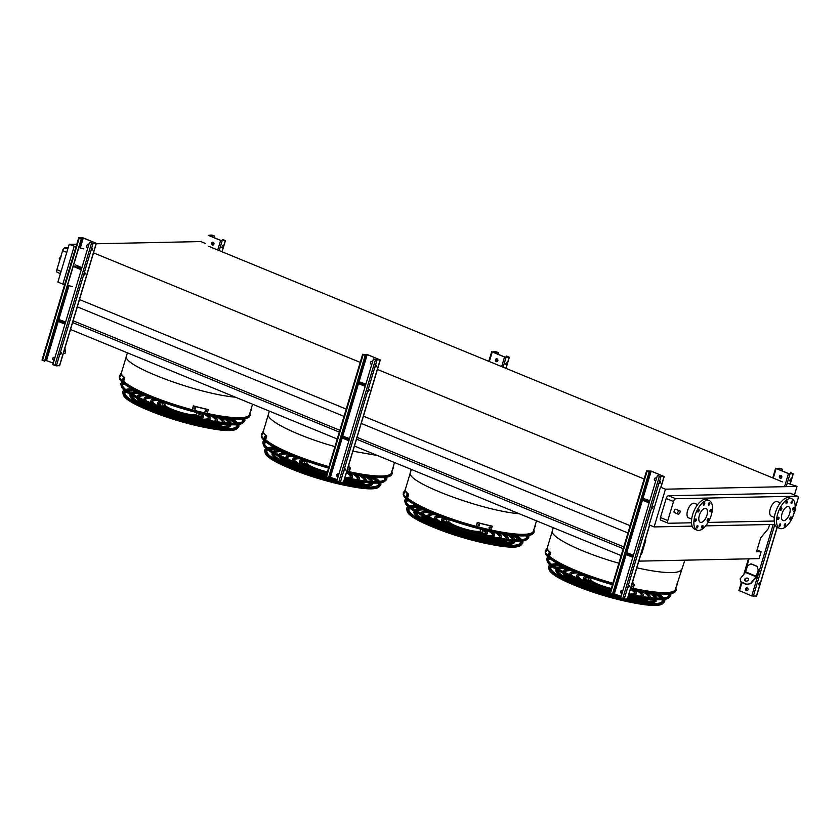 <?xml version="1.0" encoding="UTF-8"?>
<svg xmlns="http://www.w3.org/2000/svg" width="840" height="840" viewBox="0 0 840 840"><rect width="100%" height="100%" fill="white"/><g stroke="black" fill="none" stroke-linecap="round" stroke-linejoin="round"><path stroke-width="1.26" d="M674.163 510.962A1.817 0.861 112.3 0 0 674.394 512.62L678.058 514.133A1.817 0.861 -67.7 0 1 677.827 512.463A1.817 0.861 -67.7 0 1 679.445 510.762L675.77 509.261A1.817 0.861 112.3 0 0 674.163 510.962M774.365 517.388L771.267 516.117A7.854 3.738 -67.7 0 1 770.259 508.945A7.854 3.738 -67.7 0 1 777.231 501.596L780.328 502.866M795.154 508.379L798 498.897A2.909 1.386 112.3 0 0 797.633 496.241A2.909 1.386 112.3 0 0 797.349 496.188L675.812 498.74A2.909 1.386 112.3 0 0 673.512 501.512L667.8 520.558A2.909 1.386 112.3 0 0 668.168 523.215A2.909 1.386 112.3 0 0 668.451 523.268L691.509 522.784M708.099 522.438L774.207 521.042M791.238 519.928A2.909 1.386 112.3 0 0 792.288 517.944L792.351 517.713M697.63 504.609L694.533 503.328A7.854 3.738 112.3 0 0 687.561 510.678A7.854 3.738 112.3 0 0 688.569 517.86L691.667 519.131M252.556 404.229L249.448 414.572A67.316 12.012 -163.3 0 1 239.747 417.721A67.316 12.012 -163.3 0 1 207.302 413.438M192.328 409.794A67.316 12.012 -163.3 0 1 123.659 381.392L123.659 381.392M394.517 462.525L391.419 472.868A67.316 12.012 -163.3 0 1 381.717 476.018A67.316 12.012 -163.3 0 1 349.262 471.733M265.608 439.74A67.431 12.033 16.7 0 0 328.944 466.641A67.316 12.012 -163.3 0 1 265.629 439.688L265.629 439.688M536.487 520.821L533.379 531.163A67.316 12.012 -163.3 0 1 523.677 534.313A67.316 12.012 -163.3 0 1 491.232 530.03A67.431 12.033 16.7 0 0 523.782 534.356A67.431 12.033 16.7 0 0 532.812 532.266A67.431 12.033 16.7 0 0 533.589 530.481M476.259 526.386A67.316 12.012 -163.3 0 1 407.589 497.983L407.589 497.983M794.472 494.939L797.024 486.423L665.448 489.185L660.481 487.148L649.152 524.895L654.119 526.932L665.448 489.185M774.827 524.402L705.726 525.851M692.129 526.134L654.119 526.932M673.512 501.512L666.173 498.498L660.461 517.545L667.8 520.558M666.173 498.498A2.909 1.386 -67.7 0 1 668.472 495.726L675.812 498.74M797.349 496.188L790.01 493.175L668.472 495.726M790.01 493.175A2.909 1.386 -67.7 0 1 790.293 493.227A2.909 1.386 -67.7 0 1 790.534 493.385M661.111 520.254A2.909 1.386 -67.7 0 1 660.839 520.202A2.909 1.386 -67.7 0 1 660.461 517.545M757.029 550.011L761.145 551.702L756.494 551.796L760.673 537.873L768.38 528.581L769.598 524.506M208.614 246.257L782.387 481.877M638.831 561.141L759.077 558.621L761.145 551.702M70.518 329.469L337.229 438.995M354.438 446.061L621.159 555.597M72.587 322.55L339.308 432.086M356.517 439.152L623.238 548.678M640.983 553.959L641.602 554.211L640.899 554.222M73.122 320.764L339.843 430.29M357.053 437.356L623.774 546.893M645.162 540.025L645.782 540.278L641.602 554.211M77.301 306.842L344.022 416.367M361.231 423.433L627.952 532.959M645.477 538.986L645.782 540.278M79.349 299.502L346.206 409.08M363.416 416.147L630.137 525.683M93.366 252.798L360.224 362.376M377.433 369.443L644.144 478.979M787.248 483.137L797.024 486.423M96.222 243.768L200.771 241.573L205.254 243.411M75.968 246.845L69.195 244.335L76.776 244.178M83.832 248.882L78.855 247.59M684.841 560.175L675.339 589.46A67.316 12.012 -163.3 0 1 665.648 592.61A67.316 12.012 -163.3 0 1 633.192 588.325M549.538 556.343A67.431 12.033 16.7 0 0 612.875 583.233A67.316 12.012 -163.3 0 1 549.549 556.279L549.549 556.279M64.648 284.592L62.843 284.13L74.162 246.383M72.502 286.629L67.526 285.348M62.843 284.13L57.876 282.093L69.195 244.335M68.156 247.8L64.89 247.863L67.778 249.049M66.791 252.368L62.59 250.635L56.879 269.682L61.079 271.404M62.59 250.635A2.909 1.386 -67.7 0 1 64.89 247.863M57.529 272.391A2.909 1.386 -67.7 0 1 57.246 272.339A2.909 1.386 -67.7 0 1 56.879 269.682M701.022 522.417A7.487 3.56 -67.7 0 1 700.298 522.281A7.487 3.56 -67.7 0 1 699.846 514.006A7.487 3.56 -67.7 0 1 705.989 508.431A7.487 3.56 -67.7 0 1 706.713 515.991A7.487 3.56 -67.7 0 1 701.022 522.417M707.207 519.96A1.312 0.619 112.3 0 0 707.375 521.157A1.312 0.619 112.3 0 0 708.446 520.181A1.312 0.619 112.3 0 0 708.361 518.731A1.312 0.619 112.3 0 0 707.207 519.96M710.031 510.521A1.312 0.619 112.3 0 0 710.199 511.718A1.312 0.619 112.3 0 0 711.27 510.741A1.312 0.619 112.3 0 0 711.197 509.292A1.312 0.619 112.3 0 0 710.031 510.521M708.435 503.927A1.312 0.619 112.3 0 0 708.603 505.124A1.312 0.619 112.3 0 0 709.685 504.147A1.312 0.619 112.3 0 0 709.601 502.698A1.312 0.619 112.3 0 0 708.435 503.927M703.353 504.031A1.312 0.619 112.3 0 0 703.521 505.229A1.312 0.619 112.3 0 0 704.592 504.252A1.312 0.619 112.3 0 0 704.519 502.803A1.312 0.619 112.3 0 0 703.353 504.031M697.756 510.783A1.312 0.619 112.3 0 0 697.925 511.98A1.312 0.619 112.3 0 0 698.996 511.004A1.312 0.619 112.3 0 0 698.922 509.555A1.312 0.619 112.3 0 0 697.756 510.783M694.922 520.222A1.312 0.619 112.3 0 0 695.09 521.409A1.312 0.619 112.3 0 0 696.161 520.443A1.312 0.619 112.3 0 0 696.087 518.994A1.312 0.619 112.3 0 0 694.922 520.222M696.518 526.817A1.312 0.619 112.3 0 0 696.686 528.014A1.312 0.619 112.3 0 0 697.756 527.037A1.312 0.619 112.3 0 0 697.683 525.588A1.312 0.619 112.3 0 0 696.518 526.817M701.6 526.712A1.312 0.619 112.3 0 0 701.768 527.909A1.312 0.619 112.3 0 0 702.849 526.932A1.312 0.619 112.3 0 0 702.765 525.483A1.312 0.619 112.3 0 0 701.6 526.712M698.618 530.428A15.992 7.602 -67.7 0 1 697.064 530.145A15.992 7.602 -67.7 0 1 696.108 512.463A15.992 7.602 -67.7 0 1 709.223 500.567A15.992 7.602 -67.7 0 1 710.766 516.726A15.992 7.602 -67.7 0 1 698.618 530.428M697.064 530.145L694.701 529.179A15.992 7.602 -67.7 0 1 693.746 511.497A15.992 7.602 -67.7 0 1 706.85 499.59L709.223 500.567M789.642 513.534A7.487 3.56 -67.7 0 1 782.996 520.548A7.487 3.56 -67.7 0 1 782.544 512.264A7.487 3.56 -67.7 0 1 788.687 506.688A7.487 3.56 -67.7 0 1 789.642 513.534M789.904 518.228A1.312 0.619 112.3 0 0 790.073 519.414A1.312 0.619 112.3 0 0 791.144 518.448A1.312 0.619 112.3 0 0 791.06 516.999A1.312 0.619 112.3 0 0 789.904 518.228M792.729 508.788A1.312 0.619 112.3 0 0 792.897 509.985A1.312 0.619 112.3 0 0 793.968 509.009A1.312 0.619 112.3 0 0 793.895 507.56A1.312 0.619 112.3 0 0 792.729 508.788M791.133 502.183A1.312 0.619 112.3 0 0 791.301 503.381A1.312 0.619 112.3 0 0 792.383 502.404A1.312 0.619 112.3 0 0 792.299 500.966A1.312 0.619 112.3 0 0 791.133 502.183M786.051 502.288A1.312 0.619 112.3 0 0 786.219 503.486A1.312 0.619 112.3 0 0 787.29 502.519A1.312 0.619 112.3 0 0 787.216 501.07A1.312 0.619 112.3 0 0 786.051 502.288M780.454 509.04A1.312 0.619 112.3 0 0 780.623 510.237A1.312 0.619 112.3 0 0 781.694 509.261A1.312 0.619 112.3 0 0 781.61 507.822A1.312 0.619 112.3 0 0 780.454 509.04M777.62 518.48A1.312 0.619 112.3 0 0 777.788 519.677A1.312 0.619 112.3 0 0 778.859 518.7A1.312 0.619 112.3 0 0 778.785 517.251A1.312 0.619 112.3 0 0 777.62 518.48M779.216 525.084A1.312 0.619 112.3 0 0 779.384 526.27A1.312 0.619 112.3 0 0 780.454 525.305A1.312 0.619 112.3 0 0 780.381 523.856A1.312 0.619 112.3 0 0 779.216 525.084M784.298 524.969A1.312 0.619 112.3 0 0 784.466 526.166A1.312 0.619 112.3 0 0 785.537 525.2A1.312 0.619 112.3 0 0 785.463 523.75A1.312 0.619 112.3 0 0 784.298 524.969M793.968 513.45A15.992 7.602 -67.7 0 1 779.762 528.413A15.992 7.602 -67.7 0 1 778.806 510.731A15.992 7.602 -67.7 0 1 791.921 498.824A15.992 7.602 -67.7 0 1 793.968 513.45M779.762 528.413L777.399 527.436A15.992 7.602 -67.7 0 1 776.444 509.754A15.992 7.602 -67.7 0 1 789.548 497.858L791.921 498.824M745.647 588.84A1.449 1.25 88.8 0 1 748.02 589.806A1.449 1.25 88.8 0 1 745.647 588.84M756.452 596.075L751.748 595.959L739.095 590.51M782.45 469.287L779.258 468.227L776.38 468.542L788.687 473.592L792.855 473.729L790.734 472.679L793.264 473.855L788.466 473.603L776.16 468.552L780.444 468.457L782.45 469.287L781.988 470.841M779.404 476.343A1.449 1.25 88.8 0 1 781.767 477.309A1.449 1.25 88.8 0 1 779.404 476.343M757.071 566.286L758.236 570.003L757.071 566.286L751.149 563.861L747.59 565.635L745.458 572.408L740.103 578.855L740.964 582.267L740.103 578.855M750.865 583.706L746.76 584.22L750.865 583.706L756.221 577.259A1.449 0.693 112.3 0 0 756.725 576.282L758.615 569.993M780.665 475.377A1.449 1.25 -91.2 0 0 780.727 478.275M746.918 587.874A1.449 1.25 -91.2 0 0 746.97 590.772M790.514 472.689L790.178 473.823M790.356 479.021L789.653 480.753M782.229 469.287L781.788 470.768M780.381 475.451L779.74 477.582M759.538 583.811L759.413 582.887L758.635 584.766L759.538 583.811M790.702 479.955L790.566 479.021L789.8 480.9L790.702 479.955M759.202 582.887L758.489 584.619M746.634 587.948L745.994 590.079M780.623 475.388L779.888 477.813M746.875 587.874L746.141 590.31M756.693 566.297L750.782 563.861M758.236 570.003L756.105 576.775L750.75 583.233M745.51 580.944A2.037 1.502 -13.6 0 0 747.736 580.734A2.037 1.502 -13.6 0 0 748.629 579.096A2.037 1.502 -13.6 0 0 746.298 578.12A2.037 1.502 -13.6 0 0 744.671 580.051A2.037 1.502 -13.6 0 0 745.51 580.944M746.76 584.22L740.849 581.784M746.875 584.692L740.964 582.267M748.65 579.337A2.037 1.502 -13.6 0 0 746.413 578.592A2.037 1.502 -13.6 0 0 744.755 580.283M641.602 497.805L649.793 500.777M649.32 472.08L646.569 470.915L651.378 471.167L664.199 476.564L659.389 476.312L657.384 475.482L660.576 476.543L663.453 476.228L651.147 471.177L646.989 471.041L649.32 472.08L612.612 594.437L610.029 593.219M655.756 480.89A1.449 1.25 88.8 0 1 654.392 478.968A1.449 1.25 88.8 0 1 656.492 478.464M621.904 590.499A1.449 1.25 -91.2 0 0 621.968 593.397M655.662 478.002A1.449 1.25 -91.2 0 0 655.715 480.9M612.665 594.269A45.392 8.095 16.7 0 0 621.127 596.316L612.948 593.313M622.01 593.387A1.449 1.25 88.8 0 1 620.645 591.465A1.449 1.25 88.8 0 1 622.745 590.961M625.286 552.206L633.476 555.177M653.048 506.279L652.344 508.011M660.408 481.751L659.694 483.483M627.385 598.794L624.225 599.046L620.676 597.849L657.384 475.482M659.715 482.706L659.841 483.63L660.618 481.751L659.715 482.706M653.258 506.279L652.481 508.158M628.551 586.562L628.688 587.496L629.454 585.617L628.551 586.562M649.1 472.08L612.392 594.447M629.244 585.617L628.541 587.349M649.351 502.257L641.267 498.939M649.142 502.94L641.057 499.622M648.911 501.281L645.299 500.01L648.911 501.281M646.811 500.84L647.482 501.039M632.825 557.34L624.74 554.022M630.494 555.24L631.166 555.44M633.034 556.658L624.95 553.329M632.594 555.671L628.981 554.411L632.594 555.671M632.468 582.341L633.392 586.173L631.082 586.95M633.392 586.173L632.762 581.375M357.672 381.213L365.862 384.185M365.4 355.488L362.639 354.312L367.447 354.575L380.268 359.971L375.469 359.719L373.454 358.89L376.645 359.951L379.522 359.635L367.227 354.575L363.058 354.438L365.4 355.488L328.681 477.844L326.099 476.627M371.837 364.298A1.449 1.25 88.8 0 1 370.461 362.376A1.449 1.25 88.8 0 1 372.561 361.872M337.974 473.907A1.449 1.25 -91.2 0 0 338.037 476.805M371.731 361.41A1.449 1.25 -91.2 0 0 371.794 364.308M337.218 479.693L329.028 476.711M338.079 476.794A1.449 1.25 88.8 0 1 336.714 474.873A1.449 1.25 88.8 0 1 338.814 474.369M341.355 435.614L349.545 438.585M369.117 389.687L368.413 391.419M376.478 365.159L375.774 366.891M343.455 482.192L340.294 482.454L336.745 481.247L373.454 358.89M375.784 366.114L375.911 367.038L376.688 365.159L375.784 366.114M368.424 390.631L368.56 391.566L369.327 389.687L368.424 390.631M344.62 469.969L344.757 470.904L345.524 469.024L344.62 469.969M365.169 355.488L328.461 477.855M345.324 469.024L344.61 470.757M365.421 385.665L357.336 382.337M365.221 386.348L357.137 383.03M364.98 384.678L361.379 383.418L364.98 384.678M362.88 384.248L363.562 384.447M348.894 440.748L340.809 437.419M346.563 438.638L347.235 438.848M349.104 440.055L341.019 436.737M348.663 439.079L345.051 437.819L348.663 439.079M348.537 465.749L349.461 469.581L347.151 470.358M349.461 469.581L348.831 464.782M498.519 352.685L495.327 351.635L492.45 351.95L504.756 357L508.925 357.137L506.804 356.087L509.334 357.262L504.536 357L492.23 351.95L496.514 351.866L498.519 352.685L498.057 354.249M495.474 359.751A1.449 1.25 88.8 0 1 497.837 360.717A1.449 1.25 88.8 0 1 495.474 359.751M496.734 358.785A1.449 1.25 -91.2 0 0 496.797 361.683M506.583 356.097L506.247 357.221M506.436 362.429L505.722 364.161M498.298 352.695L497.858 354.165M496.451 358.858L495.81 360.99M506.772 363.353L506.646 362.429L505.869 364.308L506.772 363.353M496.692 358.785L495.968 361.221M75.233 264.841L81.931 267.593M81.47 238.886L78.708 237.72L83.517 237.983L96.348 243.38L91.539 243.117L89.743 242.288L92.715 243.348L95.603 243.033L83.296 237.983L79.128 237.846L81.47 238.886L44.751 361.253L42.168 360.024M87.801 244.818A1.449 1.25 -91.2 0 0 87.864 247.706A1.449 1.25 88.8 0 1 86.541 245.784A1.449 1.25 88.8 0 1 88.63 245.28M54.054 357.315A1.449 1.25 -91.2 0 0 54.107 360.203A1.449 1.25 88.8 0 1 52.784 358.27A1.449 1.25 88.8 0 1 54.884 357.767M53.288 363.101L45.098 360.119M57.425 319.011L65.615 321.993M85.197 273.094L84.483 274.827M92.547 248.566L91.844 250.299M59.525 365.6L56.364 365.862L52.815 364.655L89.523 242.298M91.854 249.512L91.99 250.446L92.757 248.566L91.854 249.512M84.493 274.04L84.63 274.974L85.397 273.084L84.493 274.04M60.701 353.378L60.827 354.312L61.604 352.422L60.701 353.378M81.249 238.896L44.53 361.253M61.394 352.433L60.68 354.155M81.49 269.062L73.406 265.745M81.291 269.756L73.206 266.427M81.049 268.086L77.448 266.826L81.049 268.086M78.96 267.645L79.632 267.855M64.963 324.145L56.879 320.828M62.633 322.046L63.305 322.245M65.174 323.463L57.088 320.145M64.733 322.487L61.121 321.227L64.733 322.487M64.606 349.156L65.531 352.989L63.221 353.766M65.531 352.989L64.901 348.191M214.599 236.093L211.397 235.042L208.52 235.358L220.826 240.408L224.994 240.545L222.873 239.495L225.414 240.671L220.605 240.408L208.299 235.358L212.583 235.263L214.599 236.093L214.127 237.657M211.543 243.149A1.449 1.25 88.8 0 1 213.906 244.125A1.449 1.25 88.8 0 1 211.543 243.149M212.037 244.629L212.762 242.193A1.449 1.25 -91.2 0 0 212.867 245.081M222.653 239.495L222.316 240.629M222.506 245.837L221.791 247.569M214.368 236.103L213.927 237.573M212.52 242.267L211.88 244.398M222.841 246.761L222.716 245.837L221.939 247.716L222.841 246.761M675.853 587.759L676.179 590.31L674.856 592.095A67.956 12.117 -163.3 0 1 665.752 594.195A67.956 12.117 -163.3 0 1 630.378 589.292A29.568 5.271 -163.3 0 1 634.651 593.155M612.433 584.692A67.956 12.117 -163.3 0 1 545.36 553.245L545.234 551.029L546.2 549.581M630.819 587.832A68.764 12.264 -163.3 0 0 633.182 588.357A67.431 12.033 16.7 0 0 665.742 592.651A67.431 12.033 16.7 0 0 674.772 590.562A67.431 12.033 16.7 0 0 675.549 588.777M564.417 567.105A51.114 9.114 16.7 0 0 558.086 568.796M557.655 570.328A51.114 9.114 16.7 0 0 620.812 597.366M627.522 598.804A51.114 9.114 16.7 0 0 648.249 601.24A51.114 9.114 16.7 0 0 655.179 599.592M655.662 598.07A51.114 9.114 16.7 0 0 651.304 593.166M563.409 566.611A52.574 9.377 16.7 0 0 556.952 568.124M556.227 569.489A52.574 9.377 16.7 0 0 620.739 597.629M626.945 598.994A52.574 9.377 16.7 0 0 649.436 601.734A52.574 9.377 16.7 0 0 656.827 599.666M656.985 598.133A52.574 9.377 16.7 0 0 652.418 593.313M558.747 569.184A51.114 9.114 -163.3 0 1 566.706 568.187M648.805 592.809A51.114 9.114 -163.3 0 1 654.896 598.028M656.891 599.676L656.68 600.369A52.574 9.377 -163.3 0 1 649.11 602.826A52.574 9.377 -163.3 0 1 633.864 601.429M574.445 583.601A52.574 9.377 -163.3 0 1 555.975 570.15L556.175 569.457M569.678 569.53A43.932 7.833 16.7 0 0 564.575 571.536A43.932 7.833 16.7 0 0 564.533 572.25M566.255 574.791A43.932 7.833 16.7 0 0 609.872 593.24M612.738 594.006A43.932 7.833 16.7 0 0 619.794 595.728M627.952 597.387A43.932 7.833 16.7 0 0 642.411 598.847A43.932 7.833 16.7 0 0 645.54 598.574M648.375 597.398A43.932 7.833 16.7 0 0 648.743 596.788A43.932 7.833 16.7 0 0 645.582 592.305M568.575 569.037A45.392 8.095 16.7 0 0 563.178 571.116A45.392 8.095 16.7 0 0 563.115 571.536M564.291 573.846A45.392 8.095 16.7 0 0 610.617 593.712M627.869 597.681A45.392 8.095 16.7 0 0 643.587 599.329A45.392 8.095 16.7 0 0 647.703 598.868M649.95 597.587A45.392 8.095 16.7 0 0 650.129 597.208A45.392 8.095 16.7 0 0 646.769 592.505M564.522 572.114A43.932 7.833 -163.3 0 1 572.061 570.581M643.02 591.864A43.932 7.833 -163.3 0 1 648.459 597.303M649.299 599.057A45.392 8.095 -163.3 0 1 643.262 600.422A45.392 8.095 -163.3 0 1 627.533 598.773M583.517 585.837A45.392 8.095 -163.3 0 1 562.852 573.122M575.316 571.956A36.75 6.552 16.7 0 0 571.452 573.605A36.75 6.552 16.7 0 0 572.45 575.915M578.225 579.968A36.75 6.552 16.7 0 0 610.239 592M628.415 595.844A36.75 6.552 16.7 0 0 632.699 596.316M639.755 596.106A36.75 6.552 16.7 0 0 641.855 594.72A36.75 6.552 16.7 0 0 639.534 591.224M574.15 571.462A38.21 6.815 16.7 0 0 570.055 573.184A38.21 6.815 16.7 0 0 570.717 575.148M575.411 578.823A38.21 6.815 16.7 0 0 610.166 592.252M628.32 596.169A38.21 6.815 16.7 0 0 635.68 596.904M641.613 596.421A38.21 6.815 16.7 0 0 643.251 595.14A38.21 6.815 16.7 0 0 640.784 591.454M571.421 574.192A36.75 6.552 -163.3 0 1 577.836 572.985M636.867 590.688A36.75 6.552 -163.3 0 1 641.561 595.235M640.332 597.755A38.21 6.815 -163.3 0 1 637.413 598.028A38.21 6.815 -163.3 0 1 627.995 597.261M586.95 585.679A38.21 6.815 -163.3 0 1 571.053 576.975M569.678 574.686A38.21 6.815 -163.3 0 1 569.73 574.276L570.055 573.184M643.251 595.14L642.925 596.243A38.21 6.815 -163.3 0 1 642.747 596.6M581.322 574.35A29.568 5.271 16.7 0 0 578.329 575.663A29.568 5.271 16.7 0 0 582.288 579.925M629.328 594.038A29.568 5.271 16.7 0 0 630.714 594.048A29.568 5.271 16.7 0 0 634.977 592.662A29.568 5.271 16.7 0 0 633.213 589.922M580.073 573.867A31.028 5.534 16.7 0 0 576.933 575.243A31.028 5.534 16.7 0 0 580.083 579.065M594.657 585.963A31.028 5.534 16.7 0 0 610.533 591.003M631.649 594.531A31.028 5.534 16.7 0 0 631.9 594.531A31.028 5.534 16.7 0 0 636.374 593.082A31.028 5.534 16.7 0 0 634.515 590.195M578.329 576.261A29.568 5.271 -163.3 0 1 584.073 575.4M629.234 595.581A31.028 5.534 -163.3 0 1 628.509 595.529M590.384 585.512A31.028 5.534 -163.3 0 1 581.522 581.259M577.091 577.857A31.028 5.534 -163.3 0 1 576.607 576.345L576.933 575.243M636.374 593.082L636.048 594.174A31.028 5.534 -163.3 0 1 634.809 595.182M587.643 576.723A22.386 3.99 16.7 0 0 585.207 577.731A22.386 3.99 16.7 0 0 597.975 585.459M620.886 591.402A22.386 3.99 16.7 0 0 622.555 591.57M586.341 576.24A23.846 4.253 16.7 0 0 583.821 577.311A23.846 4.253 16.7 0 0 593.387 583.926M620.802 591.749A23.846 4.253 16.7 0 0 622.44 591.948M585.27 578.34A22.386 3.99 -163.3 0 1 590.216 577.836M585.711 581.207A23.846 4.253 -163.3 0 1 583.485 578.403L583.821 577.311M591.202 577.983L590.783 579.4A16.569 2.961 16.7 0 0 611.3 588.452M590.678 577.804A19.089 3.402 16.7 0 0 588.378 578.676A19.089 3.402 16.7 0 0 611.163 588.913M589.124 581.49A19.089 3.402 -163.3 0 1 588.042 579.779L588.378 578.676M677.271 583.054A68.764 12.264 -163.3 0 1 677.628 583.684L677.114 583.558M675.99 587.328L677.628 583.684M546.115 551.544A68.764 12.264 -163.3 0 1 545.99 551.355L546.325 550.252A68.764 12.264 16.7 0 0 546.441 550.452L546.158 551.554M548.73 554.421L548.699 554.4A68.764 12.264 -163.3 0 1 548.436 554.169L548.772 553.077A68.764 12.264 16.7 0 0 549.024 553.308L548.772 554.421M549.969 552.437A68.764 12.264 -163.3 0 1 546.514 548.541L547.197 548.709A68.04 12.138 16.7 0 0 550.662 552.605L549.969 552.437L548.846 556.206A68.764 12.264 -163.3 0 1 545.38 552.3L546.514 548.541M549.444 553.245L549.119 554.337M548.846 556.206L549.528 556.374L550.662 552.605M633.182 588.357L634.316 584.587A68.764 12.264 -163.3 0 1 633.486 584.409M633.454 584.262A68.04 12.138 16.7 0 0 634.158 584.409L634.316 584.587M548.835 557.75A63.336 11.298 16.7 0 0 548.121 559.997A63.336 11.298 16.7 0 0 611.016 589.418M620.802 592.022A63.336 11.298 16.7 0 0 622.303 592.4M628.981 593.953A63.336 11.298 16.7 0 0 668.819 596.211A63.336 11.298 16.7 0 0 669.47 593.943M548.425 560.826A62.517 11.151 -163.3 0 1 550.085 558.768M667.863 594.101A62.517 11.151 -163.3 0 1 668.105 596.736M547.995 557.014A64.669 11.54 16.7 0 0 546.851 559.639A64.669 11.54 16.7 0 0 610.942 589.638M620.833 592.284A64.669 11.54 16.7 0 0 622.24 592.63M628.908 594.206A64.669 11.54 16.7 0 0 670.089 596.61A64.669 11.54 16.7 0 0 670.572 593.786M670.089 596.61L668.903 597.734A63.851 11.393 -163.3 0 1 660.356 599.707A63.851 11.393 -163.3 0 1 628.541 595.424M610.575 590.877A63.851 11.393 -163.3 0 1 547.218 561.225L546.851 559.639M559.135 564.417A59.073 10.542 16.7 0 0 558.59 564.428A59.073 10.542 16.7 0 0 552.615 565.204M551.05 565.94A59.073 10.542 16.7 0 0 550.032 568.145M662.75 601.965A59.073 10.542 16.7 0 0 663.106 599.561M662.203 598.091A59.073 10.542 16.7 0 0 657.195 593.838M558.548 564.091A59.241 10.563 16.7 0 0 558.537 564.091A59.241 10.563 16.7 0 0 552.3 564.963M550.809 565.74A59.241 10.563 16.7 0 0 549.99 567.987A59.241 10.563 16.7 0 0 603.698 594.006A59.241 10.563 16.7 0 0 662.875 601.85A59.241 10.563 16.7 0 0 663.411 599.529M662.602 598.059A59.241 10.563 16.7 0 0 657.867 593.891M559.629 564.679A58.296 10.395 16.7 0 0 559.22 564.679A58.296 10.395 16.7 0 0 553.067 565.541M551.565 566.339A58.296 10.395 16.7 0 0 550.809 567.409A58.296 10.395 16.7 0 0 559.23 576.167M650.643 603.593A58.296 10.395 16.7 0 0 662.498 600.915A58.296 10.395 16.7 0 0 662.456 599.613M661.647 598.122A58.296 10.395 16.7 0 0 656.649 593.786M557.728 563.64A60.575 10.804 16.7 0 0 557.456 563.65A60.575 10.804 16.7 0 0 551.575 564.375M549.99 565.037A60.575 10.804 16.7 0 0 548.709 567.63A60.575 10.804 16.7 0 0 603.635 594.237A60.575 10.804 16.7 0 0 664.135 602.259A60.575 10.804 16.7 0 0 664.493 599.393M663.537 597.965A60.575 10.804 16.7 0 0 658.801 593.964M533.894 529.462L534.208 532.014L532.885 533.799A67.956 12.117 -163.3 0 1 523.782 535.899A67.956 12.117 -163.3 0 1 452.067 520.663A67.956 12.117 -163.3 0 1 403.389 494.949L403.263 492.733L404.24 491.284M407.568 498.036A67.431 12.033 16.7 0 0 485.93 528.854M422.457 508.798A51.114 9.114 16.7 0 0 416.115 510.5M415.695 512.033A51.114 9.114 16.7 0 0 452.088 531.405A51.114 9.114 16.7 0 0 506.289 542.945A51.114 9.114 16.7 0 0 513.208 541.286M513.702 539.774A51.114 9.114 16.7 0 0 509.344 534.87M421.449 508.316A52.574 9.377 16.7 0 0 414.981 509.828M414.267 511.193A52.574 9.377 16.7 0 0 450.639 531.184A52.574 9.377 16.7 0 0 507.465 543.428A52.574 9.377 16.7 0 0 514.868 541.37M515.025 539.837A52.574 9.377 16.7 0 0 510.457 535.017M416.787 510.878A51.114 9.114 -163.3 0 1 424.746 509.88M506.835 534.513A51.114 9.114 -163.3 0 1 512.936 539.731M514.92 541.38L514.721 542.073A52.574 9.377 -163.3 0 1 507.14 544.53A52.574 9.377 -163.3 0 1 491.894 543.123M432.474 525.305A52.574 9.377 -163.3 0 1 414.005 511.854L414.215 511.161M427.707 511.235A43.932 7.833 16.7 0 0 422.604 513.24A43.932 7.833 16.7 0 0 422.572 513.954M424.294 516.485A43.932 7.833 16.7 0 0 459.029 532.319A43.932 7.833 16.7 0 0 500.441 540.55A43.932 7.833 16.7 0 0 503.58 540.278M506.415 539.101A43.932 7.833 16.7 0 0 506.772 538.493A43.932 7.833 16.7 0 0 503.622 534.009M426.615 510.741A45.392 8.095 16.7 0 0 421.218 512.82A45.392 8.095 16.7 0 0 421.155 513.24M422.331 515.539A45.392 8.095 16.7 0 0 457.643 532.151A45.392 8.095 16.7 0 0 501.627 541.034A45.392 8.095 16.7 0 0 505.743 540.572M507.99 539.291A45.392 8.095 16.7 0 0 508.169 538.913A45.392 8.095 16.7 0 0 504.808 534.198M422.552 513.817A43.932 7.833 -163.3 0 1 430.091 512.284M501.05 533.568A43.932 7.833 -163.3 0 1 506.499 539.007M507.339 540.76A45.392 8.095 -163.3 0 1 501.302 542.125A45.392 8.095 -163.3 0 1 483.084 540.005M441.546 527.541A45.392 8.095 -163.3 0 1 420.893 514.826M433.356 513.66A36.75 6.552 16.7 0 0 429.492 515.308A36.75 6.552 16.7 0 0 430.49 517.619M436.265 521.672A36.75 6.552 16.7 0 0 490.728 538.02M497.784 537.81A36.75 6.552 16.7 0 0 499.894 536.424A36.75 6.552 16.7 0 0 497.574 532.928M432.18 513.167A38.21 6.815 16.7 0 0 428.096 514.889A38.21 6.815 16.7 0 0 428.757 516.852M433.451 520.527A38.21 6.815 16.7 0 0 493.71 538.608M499.653 538.125A38.21 6.815 16.7 0 0 501.291 536.844A38.21 6.815 16.7 0 0 498.824 533.159M429.461 515.897A36.75 6.552 -163.3 0 1 435.876 514.678M494.907 532.392A36.75 6.552 -163.3 0 1 499.601 536.938M498.372 539.458A38.21 6.815 -163.3 0 1 495.453 539.731A38.21 6.815 -163.3 0 1 480.312 537.978M444.98 527.384A38.21 6.815 -163.3 0 1 429.093 518.679M427.718 516.38A38.21 6.815 -163.3 0 1 427.77 515.981L428.096 514.889M501.291 536.844L500.955 537.936A38.21 6.815 -163.3 0 1 500.777 538.303M439.352 516.054A29.568 5.271 16.7 0 0 436.37 517.367A29.568 5.271 16.7 0 0 440.328 521.63M487.368 535.742A29.568 5.271 16.7 0 0 488.754 535.742A29.568 5.271 16.7 0 0 493.017 534.366A29.568 5.271 16.7 0 0 491.243 531.625M438.113 515.571A31.028 5.534 16.7 0 0 434.973 516.947A31.028 5.534 16.7 0 0 438.113 520.769M452.697 527.667A31.028 5.534 16.7 0 0 473.718 533.978M489.678 536.235A31.028 5.534 16.7 0 0 489.941 536.235A31.028 5.534 16.7 0 0 494.403 534.776A31.028 5.534 16.7 0 0 492.544 531.899M436.37 517.965A29.568 5.271 -163.3 0 1 442.113 517.104M488.366 530.985A29.568 5.271 -163.3 0 1 492.681 534.86M487.274 537.274A31.028 5.534 -163.3 0 1 477.53 535.952M448.423 527.216A31.028 5.534 -163.3 0 1 439.551 522.963M435.12 519.561A31.028 5.534 -163.3 0 1 434.647 518.049L434.973 516.947M494.403 534.776L494.078 535.878A31.028 5.534 -163.3 0 1 492.849 536.886M445.683 518.417A22.386 3.99 16.7 0 0 443.247 519.435A22.386 3.99 16.7 0 0 456.005 527.163M471.23 531.72A22.386 3.99 16.7 0 0 482.906 533.347A22.386 3.99 16.7 0 0 486.14 532.298A22.386 3.99 16.7 0 0 484.659 530.114M444.37 517.944A23.846 4.253 16.7 0 0 441.851 519.015A23.846 4.253 16.7 0 0 451.416 525.63M475.902 532.98A23.846 4.253 16.7 0 0 484.092 533.831A23.846 4.253 16.7 0 0 487.526 532.718A23.846 4.253 16.7 0 0 486.014 530.439M443.3 520.044A22.386 3.99 -163.3 0 1 448.245 519.54M481.898 529.641A22.386 3.99 -163.3 0 1 485.751 532.781M443.751 522.91A23.846 4.253 -163.3 0 1 441.525 520.107L441.851 519.015M487.526 532.718L487.2 533.809A23.846 4.253 -163.3 0 1 483.798 534.933M449.243 519.687L448.812 521.105A16.569 2.961 16.7 0 0 459.911 527.415A16.569 2.961 16.7 0 0 478.181 531.405A16.569 2.961 16.7 0 0 480.564 530.628L480.995 529.211M448.718 519.509A19.089 3.402 16.7 0 0 446.407 520.38A19.089 3.402 16.7 0 0 459.175 527.656A19.089 3.402 16.7 0 0 480.218 532.245A19.089 3.402 16.7 0 0 482.969 531.353A19.089 3.402 16.7 0 0 481.53 529.347M447.153 523.194A19.089 3.402 -163.3 0 1 446.082 521.472L446.407 520.38M482.969 531.353L482.643 532.444A19.089 3.402 -163.3 0 1 480.806 533.284M535.301 524.748A68.764 12.264 -163.3 0 1 535.668 525.389L535.154 525.263M534.019 529.032L535.668 525.389M404.166 493.269L404.145 493.248A68.764 12.264 -163.3 0 1 404.03 493.059L404.355 491.957A68.764 12.264 16.7 0 0 404.481 492.156L404.187 493.259M406.77 496.125L406.728 496.104A68.764 12.264 -163.3 0 1 406.476 495.873L406.802 494.781A68.764 12.264 16.7 0 0 407.064 495.012L406.812 496.125M408.009 494.141A68.764 12.264 -163.3 0 1 404.555 490.245L405.237 490.403A68.04 12.138 16.7 0 0 408.692 494.308L408.009 494.141L406.875 497.91A68.764 12.264 -163.3 0 1 403.421 494.004L404.555 490.245M407.484 494.949L407.159 496.041M406.875 497.91L407.558 498.078L408.692 494.308M478.002 525.242L478.674 524.412A68.764 12.264 16.7 0 0 479.504 524.633L479.178 525.735A68.764 12.264 -163.3 0 1 478.349 525.514L478.065 525.346M488.901 527.94L489.562 527.09A68.764 12.264 16.7 0 0 490.361 527.279L490.035 528.37A68.764 12.264 -163.3 0 1 489.227 528.192L488.964 528.034M492.356 526.292A68.764 12.264 -163.3 0 1 477.404 522.638L477.246 522.459A68.04 12.138 16.7 0 0 492.188 526.113L491.221 530.061A68.764 12.264 -163.3 0 1 476.28 526.407L477.404 522.638M476.28 526.407L477.246 522.459M478.191 525.336A68.04 12.138 16.7 0 0 479.021 525.557L479.346 524.454M489.069 528.014A68.04 12.138 16.7 0 0 489.878 528.192L490.203 527.1M406.865 499.454A63.336 11.298 16.7 0 0 406.161 501.701A63.336 11.298 16.7 0 0 463.596 529.526A63.336 11.298 16.7 0 0 526.859 537.915A63.336 11.298 16.7 0 0 527.499 535.647M406.466 502.53A62.517 11.151 -163.3 0 1 408.125 500.472M525.893 535.805A62.517 11.151 -163.3 0 1 526.144 538.44M406.035 498.719A64.669 11.54 16.7 0 0 404.88 501.344A64.669 11.54 16.7 0 0 463.522 529.756A64.669 11.54 16.7 0 0 528.119 538.314A64.669 11.54 16.7 0 0 528.601 535.49M528.119 538.314L526.942 539.438A63.851 11.393 -163.3 0 1 518.385 541.412A63.851 11.393 -163.3 0 1 450.996 527.1A63.851 11.393 -163.3 0 1 405.248 502.929L404.88 501.344M417.175 506.121A59.073 10.542 16.7 0 0 416.619 506.121A59.073 10.542 16.7 0 0 410.655 506.909M409.091 507.644A59.073 10.542 16.7 0 0 408.062 509.849M520.789 543.669A59.073 10.542 16.7 0 0 521.136 541.264M520.244 539.784A59.073 10.542 16.7 0 0 515.235 535.531M416.577 505.796A59.241 10.563 16.7 0 0 416.567 505.796A59.241 10.563 16.7 0 0 410.34 506.667M408.849 507.444A59.241 10.563 16.7 0 0 408.019 509.691A59.241 10.563 16.7 0 0 461.738 535.71A59.241 10.563 16.7 0 0 520.905 543.553A59.241 10.563 16.7 0 0 521.451 541.233M520.632 539.763A59.241 10.563 16.7 0 0 515.897 535.595M417.659 506.373A58.296 10.395 16.7 0 0 417.249 506.384A58.296 10.395 16.7 0 0 411.096 507.245M409.605 508.043A58.296 10.395 16.7 0 0 408.849 509.114A58.296 10.395 16.7 0 0 417.27 517.87M508.683 545.297A58.296 10.395 16.7 0 0 520.538 542.619A58.296 10.395 16.7 0 0 520.495 541.317M519.677 539.826A58.296 10.395 16.7 0 0 514.678 535.49M415.769 505.344A60.575 10.804 16.7 0 0 415.485 505.355A60.575 10.804 16.7 0 0 409.605 506.079M408.03 506.741A60.575 10.804 16.7 0 0 406.739 509.324A60.575 10.804 16.7 0 0 461.664 535.941A60.575 10.804 16.7 0 0 522.176 543.963A60.575 10.804 16.7 0 0 522.522 541.086M521.567 539.669A60.575 10.804 16.7 0 0 516.831 535.668M391.923 471.167L392.249 473.718L390.925 475.503A67.956 12.117 -163.3 0 1 381.822 477.603A67.956 12.117 -163.3 0 1 346.458 472.7A29.568 5.271 -163.3 0 1 350.721 476.564M328.503 468.101A67.956 12.117 -163.3 0 1 261.429 436.653L261.303 434.427L262.269 432.989M349.262 471.755A67.431 12.033 16.7 0 0 381.812 476.06A67.431 12.033 16.7 0 0 390.842 473.97A67.431 12.033 16.7 0 0 391.619 472.175M280.497 450.503A51.114 9.114 16.7 0 0 274.155 452.204M273.725 453.737A51.114 9.114 16.7 0 0 336.893 480.774M343.602 482.213A51.114 9.114 16.7 0 0 364.319 484.649A51.114 9.114 16.7 0 0 371.249 482.99M371.731 481.478A51.114 9.114 16.7 0 0 367.374 476.574M279.479 450.009A52.574 9.377 16.7 0 0 273.021 451.521M272.296 452.897A52.574 9.377 16.7 0 0 336.808 481.036M343.014 482.391A52.574 9.377 16.7 0 0 365.505 485.132A52.574 9.377 16.7 0 0 372.897 483.074M373.055 481.541A52.574 9.377 16.7 0 0 368.487 476.721M274.817 452.582A51.114 9.114 -163.3 0 1 282.776 451.584M364.875 476.217A51.114 9.114 -163.3 0 1 370.965 481.435M372.96 483.074L372.75 483.767A52.574 9.377 -163.3 0 1 365.18 486.234A52.574 9.377 -163.3 0 1 349.933 484.827M290.514 466.998A52.574 9.377 -163.3 0 1 272.044 453.558L272.255 452.865M285.747 452.939A43.932 7.833 16.7 0 0 280.644 454.944A43.932 7.833 16.7 0 0 280.613 455.658M282.324 458.189A43.932 7.833 16.7 0 0 325.941 476.648M328.818 477.414A43.932 7.833 16.7 0 0 335.864 479.136M344.022 480.784A43.932 7.833 16.7 0 0 358.481 482.244A43.932 7.833 16.7 0 0 361.62 481.981M364.445 480.806A43.932 7.833 16.7 0 0 364.812 480.197A43.932 7.833 16.7 0 0 361.651 475.713M284.644 452.445A45.392 8.095 16.7 0 0 279.248 454.524A45.392 8.095 16.7 0 0 279.185 454.944M280.361 457.244A45.392 8.095 16.7 0 0 326.687 477.12M328.734 477.666A45.392 8.095 16.7 0 0 337.207 479.724M343.938 481.079A45.392 8.095 16.7 0 0 359.656 482.738A45.392 8.095 16.7 0 0 363.772 482.276M366.03 480.995A45.392 8.095 16.7 0 0 366.198 480.617A45.392 8.095 16.7 0 0 362.838 475.902M280.592 455.522A43.932 7.833 -163.3 0 1 288.131 453.978M359.09 475.272A43.932 7.833 -163.3 0 1 364.529 480.711M365.369 482.465A45.392 8.095 -163.3 0 1 359.331 483.83A45.392 8.095 -163.3 0 1 343.613 482.181M299.586 469.245A45.392 8.095 -163.3 0 1 278.922 456.53M291.396 455.364A36.75 6.552 16.7 0 0 287.522 457.002A36.75 6.552 16.7 0 0 288.519 459.312M294.305 463.376A36.75 6.552 16.7 0 0 326.308 475.409M344.484 479.252A36.75 6.552 16.7 0 0 348.768 479.714M355.824 479.504A36.75 6.552 16.7 0 0 357.935 478.128A36.75 6.552 16.7 0 0 355.604 474.621M290.22 454.87A38.21 6.815 16.7 0 0 286.125 456.593A38.21 6.815 16.7 0 0 286.786 458.556M291.48 462.231A38.21 6.815 16.7 0 0 326.235 475.661M344.389 479.577A38.21 6.815 16.7 0 0 351.75 480.312M357.693 479.829A38.21 6.815 16.7 0 0 359.32 478.548A38.21 6.815 16.7 0 0 356.853 474.863M287.49 457.59A36.75 6.552 -163.3 0 1 293.906 456.382M352.937 474.096A36.75 6.552 -163.3 0 1 357.63 478.643M356.401 481.163A38.21 6.815 -163.3 0 1 353.483 481.435A38.21 6.815 -163.3 0 1 344.064 480.669M303.019 469.088A38.21 6.815 -163.3 0 1 287.123 460.373M285.747 458.084A38.21 6.815 -163.3 0 1 285.8 457.685L286.125 456.593M359.32 478.548L358.995 479.64A38.21 6.815 -163.3 0 1 358.817 480.007M297.392 457.758A29.568 5.271 16.7 0 0 294.399 459.07A29.568 5.271 16.7 0 0 298.368 463.323M345.397 477.435A29.568 5.271 16.7 0 0 346.794 477.445A29.568 5.271 16.7 0 0 351.046 476.07A29.568 5.271 16.7 0 0 349.282 473.33M296.153 457.275A31.028 5.534 16.7 0 0 293.013 458.651A31.028 5.534 16.7 0 0 296.153 462.473M310.727 469.371A31.028 5.534 16.7 0 0 326.613 474.411M347.718 477.939A31.028 5.534 16.7 0 0 347.97 477.939A31.028 5.534 16.7 0 0 352.443 476.48A31.028 5.534 16.7 0 0 350.584 473.603M294.409 459.669A29.568 5.271 -163.3 0 1 300.153 458.808M345.314 478.979A31.028 5.534 -163.3 0 1 344.579 478.937M306.453 468.919A31.028 5.534 -163.3 0 1 297.591 464.667M293.16 461.265A31.028 5.534 -163.3 0 1 292.677 459.753L293.013 458.651M352.443 476.48L352.118 477.582A31.028 5.534 -163.3 0 1 350.879 478.59M303.723 460.12A22.386 3.99 16.7 0 0 301.276 461.139A22.386 3.99 16.7 0 0 314.044 468.856M336.956 474.81A22.386 3.99 16.7 0 0 338.625 474.968M302.411 459.648A23.846 4.253 16.7 0 0 299.891 460.719A23.846 4.253 16.7 0 0 309.456 467.334M336.882 475.146A23.846 4.253 16.7 0 0 338.52 475.346M301.34 461.748A22.386 3.99 -163.3 0 1 306.285 461.244M301.791 464.615A23.846 4.253 -163.3 0 1 299.555 461.811L299.891 460.719M307.272 461.391L306.852 462.808A16.569 2.961 16.7 0 0 327.369 471.86M306.757 461.202A19.089 3.402 16.7 0 0 304.447 462.084A19.089 3.402 16.7 0 0 327.243 472.311M305.193 464.898A19.089 3.402 -163.3 0 1 304.112 463.176L304.447 462.084M393.341 466.452A68.764 12.264 -163.3 0 1 393.697 467.093L393.183 466.967M392.06 470.726L393.697 467.093M262.185 434.952A68.764 12.264 -163.3 0 1 262.059 434.763L262.395 433.661A68.764 12.264 16.7 0 0 262.51 433.86L262.227 434.963M264.8 437.829L264.768 437.808A68.764 12.264 -163.3 0 1 264.505 437.577L264.841 436.485A68.764 12.264 16.7 0 0 265.094 436.716L264.841 437.829M266.049 435.844A68.764 12.264 -163.3 0 1 262.584 431.939L263.267 432.106A68.04 12.138 16.7 0 0 266.732 436.013L266.049 435.844L264.915 439.614A68.764 12.264 -163.3 0 1 261.45 435.708L262.584 431.939M265.524 436.653L265.188 437.745M264.915 439.614L265.598 439.782L266.732 436.013M346.889 471.24A68.764 12.264 -163.3 0 0 349.251 471.765L350.385 467.995A68.764 12.264 -163.3 0 1 349.556 467.817M349.524 467.659A68.04 12.138 16.7 0 0 350.228 467.817L350.385 467.995M264.904 441.157A63.336 11.298 16.7 0 0 264.191 443.405A63.336 11.298 16.7 0 0 327.086 472.815M336.872 475.43A63.336 11.298 16.7 0 0 338.383 475.808M345.051 477.362A63.336 11.298 16.7 0 0 384.899 479.619A63.336 11.298 16.7 0 0 385.539 477.351M264.505 444.234A62.517 11.151 -163.3 0 1 266.154 442.176M383.933 477.509A62.517 11.151 -163.3 0 1 384.185 480.144M264.075 440.412A64.669 11.54 16.7 0 0 262.92 443.048A64.669 11.54 16.7 0 0 327.022 473.046M336.903 475.692A64.669 11.54 16.7 0 0 338.31 476.038M344.978 477.614A64.669 11.54 16.7 0 0 386.159 480.018A64.669 11.54 16.7 0 0 386.642 477.194M386.159 480.018L384.972 481.142A63.851 11.393 -163.3 0 1 376.425 483.116A63.851 11.393 -163.3 0 1 344.61 478.832M326.644 474.275A63.851 11.393 -163.3 0 1 263.288 444.633L262.92 443.048M275.205 447.825A59.073 10.542 16.7 0 0 274.659 447.825A59.073 10.542 16.7 0 0 268.685 448.613M267.13 449.348A59.073 10.542 16.7 0 0 266.102 451.553M378.819 485.373A59.073 10.542 16.7 0 0 379.176 482.958M378.273 481.488A59.073 10.542 16.7 0 0 373.264 477.236M274.617 447.5A59.241 10.563 16.7 0 0 274.606 447.5A59.241 10.563 16.7 0 0 268.37 448.371M266.878 449.148A59.241 10.563 16.7 0 0 266.06 451.385A59.241 10.563 16.7 0 0 319.767 477.414A59.241 10.563 16.7 0 0 378.945 485.257A59.241 10.563 16.7 0 0 379.491 482.927M378.672 481.467A59.241 10.563 16.7 0 0 373.937 477.298M275.699 448.077A58.296 10.395 16.7 0 0 275.289 448.088A58.296 10.395 16.7 0 0 269.136 448.949M267.635 449.747A58.296 10.395 16.7 0 0 266.889 450.818A58.296 10.395 16.7 0 0 275.3 459.575M366.713 487.001A58.296 10.395 16.7 0 0 378.567 484.323A58.296 10.395 16.7 0 0 378.525 483.021M377.717 481.53A58.296 10.395 16.7 0 0 372.719 477.183M273.798 447.048A60.575 10.804 16.7 0 0 273.525 447.058A60.575 10.804 16.7 0 0 267.645 447.783M266.06 448.445A60.575 10.804 16.7 0 0 264.779 451.028A60.575 10.804 16.7 0 0 319.704 477.645A60.575 10.804 16.7 0 0 380.205 485.667A60.575 10.804 16.7 0 0 380.562 482.79M379.606 481.373A60.575 10.804 16.7 0 0 374.871 477.372M249.963 412.87L250.289 415.422L248.955 417.207A67.956 12.117 -163.3 0 1 239.862 419.307A67.956 12.117 -163.3 0 1 168.137 404.072A67.956 12.117 -163.3 0 1 119.459 378.346L119.333 376.131L120.309 374.682M207.291 413.459A67.431 12.033 16.7 0 0 239.852 417.764A67.431 12.033 16.7 0 0 248.882 415.674A67.431 12.033 16.7 0 0 249.659 413.879M123.638 381.476L122.945 381.318L124.079 377.548A68.764 12.264 -163.3 0 1 120.624 373.643L121.306 373.81A68.04 12.138 16.7 0 0 124.761 377.717L123.638 381.476A67.431 12.033 16.7 0 0 201.999 412.262M138.527 392.207A51.114 9.114 16.7 0 0 132.185 393.907M131.764 395.441A51.114 9.114 16.7 0 0 168.158 414.803A51.114 9.114 16.7 0 0 222.359 426.353A51.114 9.114 16.7 0 0 229.278 424.694M229.772 423.181A51.114 9.114 16.7 0 0 225.414 418.278M137.519 391.713A52.574 9.377 16.7 0 0 131.05 393.225M130.337 394.601A52.574 9.377 16.7 0 0 166.709 414.593A52.574 9.377 16.7 0 0 223.545 426.836A52.574 9.377 16.7 0 0 230.937 424.778M231.095 423.245A52.574 9.377 16.7 0 0 226.527 418.425M132.857 394.286A51.114 9.114 -163.3 0 1 140.816 393.288M222.915 417.921A51.114 9.114 -163.3 0 1 229.005 423.14M231 424.778L230.79 425.471A52.574 9.377 -163.3 0 1 223.209 427.938A52.574 9.377 -163.3 0 1 207.963 426.531M148.543 408.702A52.574 9.377 -163.3 0 1 130.074 395.262L130.284 394.569M143.777 394.643A43.932 7.833 16.7 0 0 138.684 396.648A43.932 7.833 16.7 0 0 138.642 397.362M140.364 399.893A43.932 7.833 16.7 0 0 175.109 415.727A43.932 7.833 16.7 0 0 216.51 423.948A43.932 7.833 16.7 0 0 219.65 423.685M222.484 422.51A43.932 7.833 16.7 0 0 222.841 421.901A43.932 7.833 16.7 0 0 219.691 417.417M142.684 394.149A45.392 8.095 16.7 0 0 137.287 396.228A45.392 8.095 16.7 0 0 137.225 396.648M138.401 398.947A45.392 8.095 16.7 0 0 173.722 415.558A45.392 8.095 16.7 0 0 217.697 424.442A45.392 8.095 16.7 0 0 221.812 423.969M224.059 422.699A45.392 8.095 16.7 0 0 224.238 422.31A45.392 8.095 16.7 0 0 220.878 417.606M138.632 397.226A43.932 7.833 -163.3 0 1 146.16 395.682M217.119 416.976A43.932 7.833 -163.3 0 1 222.569 422.415M223.409 424.169A45.392 8.095 -163.3 0 1 217.371 425.534A45.392 8.095 -163.3 0 1 199.154 423.413M157.616 410.949A45.392 8.095 -163.3 0 1 136.962 398.233M149.425 397.068A36.75 6.552 16.7 0 0 145.561 398.706A36.75 6.552 16.7 0 0 146.559 401.016M152.334 405.08A36.75 6.552 16.7 0 0 206.797 421.418M213.864 421.207A36.75 6.552 16.7 0 0 215.964 419.832A36.75 6.552 16.7 0 0 213.644 416.325M148.25 396.575A38.21 6.815 16.7 0 0 144.165 398.296A38.21 6.815 16.7 0 0 144.827 400.26M149.52 403.935A38.21 6.815 16.7 0 0 209.78 422.016M215.722 421.533A38.21 6.815 16.7 0 0 217.361 420.252A38.21 6.815 16.7 0 0 214.893 416.567M145.53 399.294A36.75 6.552 -163.3 0 1 151.946 398.087M210.977 415.8A36.75 6.552 -163.3 0 1 215.67 420.336M214.441 422.867A38.21 6.815 -163.3 0 1 211.523 423.129A38.21 6.815 -163.3 0 1 196.382 421.386M161.059 410.781A38.21 6.815 -163.3 0 1 145.162 402.077M143.787 399.788A38.21 6.815 -163.3 0 1 143.84 399.389L144.165 398.296M217.361 420.252L217.025 421.344A38.21 6.815 -163.3 0 1 216.846 421.712M155.421 399.462A29.568 5.271 16.7 0 0 152.439 400.774A29.568 5.271 16.7 0 0 156.398 405.027M203.438 419.139A29.568 5.271 16.7 0 0 204.823 419.149A29.568 5.271 16.7 0 0 209.087 417.764A29.568 5.271 16.7 0 0 207.312 415.034M154.182 398.979A31.028 5.534 16.7 0 0 151.042 400.355A31.028 5.534 16.7 0 0 154.192 404.177M168.767 411.075A31.028 5.534 16.7 0 0 189.787 417.386M205.758 419.643A31.028 5.534 16.7 0 0 206.01 419.643A31.028 5.534 16.7 0 0 210.483 418.183A31.028 5.534 16.7 0 0 208.614 415.306M152.439 401.373A29.568 5.271 -163.3 0 1 158.183 400.512M204.435 414.382A29.568 5.271 -163.3 0 1 208.751 418.268M203.343 420.683A31.028 5.534 -163.3 0 1 193.599 419.36M164.493 410.624A31.028 5.534 -163.3 0 1 155.621 406.371M151.19 402.969A31.028 5.534 -163.3 0 1 150.717 401.447L151.042 400.355M210.483 418.183L210.147 419.286A31.028 5.534 -163.3 0 1 208.918 420.284M161.753 401.825A22.386 3.99 16.7 0 0 159.316 402.832A22.386 3.99 16.7 0 0 172.074 410.56M187.299 415.128A22.386 3.99 16.7 0 0 198.986 416.756A22.386 3.99 16.7 0 0 202.209 415.706A22.386 3.99 16.7 0 0 200.728 413.522M160.44 401.352A23.846 4.253 16.7 0 0 157.92 402.423A23.846 4.253 16.7 0 0 167.496 409.038M191.972 416.378A23.846 4.253 16.7 0 0 200.161 417.239A23.846 4.253 16.7 0 0 203.595 416.126A23.846 4.253 16.7 0 0 202.083 413.847M159.369 403.452A22.386 3.99 -163.3 0 1 164.325 402.948M197.967 413.038A22.386 3.99 -163.3 0 1 201.821 416.189M159.821 406.319A23.846 4.253 -163.3 0 1 157.595 403.515L157.92 402.423M203.595 416.126L203.27 417.218A23.846 4.253 -163.3 0 1 199.868 418.331M165.312 403.095L164.892 404.513A16.569 2.961 16.7 0 0 175.98 410.823A16.569 2.961 16.7 0 0 194.25 414.813A16.569 2.961 16.7 0 0 196.634 414.036L197.064 412.619M164.787 402.906A19.089 3.402 16.7 0 0 162.477 403.788A19.089 3.402 16.7 0 0 175.256 411.065A19.089 3.402 16.7 0 0 196.297 415.653A19.089 3.402 16.7 0 0 199.048 414.761A19.089 3.402 16.7 0 0 197.6 412.755M163.222 406.592A19.089 3.402 -163.3 0 1 162.152 404.88L162.477 403.788M199.048 414.761L198.713 415.853A19.089 3.402 -163.3 0 1 196.875 416.693M251.37 408.156A68.764 12.264 -163.3 0 1 251.738 408.786L251.223 408.671M250.089 412.43L251.738 408.786M120.236 376.677L120.215 376.656A68.764 12.264 -163.3 0 1 120.099 376.457L120.425 375.365A68.764 12.264 16.7 0 0 120.551 375.564L120.257 376.667M122.84 379.533L122.808 379.512A68.764 12.264 -163.3 0 1 122.546 379.281L122.871 378.189A68.764 12.264 16.7 0 0 123.133 378.409L122.882 379.533M122.945 381.318A68.764 12.264 -163.3 0 1 119.49 377.412L120.624 373.643M123.554 378.346L123.228 379.449M124.761 377.717L124.079 377.548M194.072 408.649L194.744 407.82A68.764 12.264 16.7 0 0 195.573 408.041L195.248 409.132A68.764 12.264 -163.3 0 1 194.418 408.923L194.145 408.744M204.971 411.338L205.632 410.498A68.764 12.264 16.7 0 0 206.43 410.687L206.105 411.779A68.764 12.264 -163.3 0 1 205.306 411.6L205.034 411.443M208.425 409.7A68.764 12.264 -163.3 0 1 193.473 406.046L193.316 405.867A68.04 12.138 16.7 0 0 208.268 409.521L207.291 413.469A68.764 12.264 -163.3 0 1 192.35 409.815L193.473 406.046M192.35 409.815L193.316 405.867M194.261 408.744A68.04 12.138 16.7 0 0 195.09 408.954L195.416 407.862M205.149 411.421A68.04 12.138 16.7 0 0 205.947 411.6L206.273 410.508M122.934 382.862A63.336 11.298 16.7 0 0 122.231 385.108A63.336 11.298 16.7 0 0 179.666 412.933A63.336 11.298 16.7 0 0 242.928 421.323A63.336 11.298 16.7 0 0 243.579 419.055M122.535 385.938A62.517 11.151 -163.3 0 1 124.194 383.87M241.972 419.213A62.517 11.151 -163.3 0 1 242.214 421.838M122.105 382.116A64.669 11.54 16.7 0 0 120.95 384.752A64.669 11.54 16.7 0 0 179.592 413.165A64.669 11.54 16.7 0 0 244.188 421.722A64.669 11.54 16.7 0 0 244.671 418.897M244.188 421.722L243.012 422.846A63.851 11.393 -163.3 0 1 234.454 424.82A63.851 11.393 -163.3 0 1 167.066 410.498A63.851 11.393 -163.3 0 1 121.328 386.337L120.95 384.752M133.245 389.519A59.073 10.542 16.7 0 0 132.689 389.529A59.073 10.542 16.7 0 0 126.725 390.317M125.16 391.052A59.073 10.542 16.7 0 0 124.131 393.256M236.859 427.067A59.073 10.542 16.7 0 0 237.206 424.662M236.313 423.192A59.073 10.542 16.7 0 0 231.304 418.94M132.657 389.204A59.241 10.563 16.7 0 0 132.647 389.204A59.241 10.563 16.7 0 0 126.41 390.075M124.919 390.852A59.241 10.563 16.7 0 0 124.089 393.089A59.241 10.563 16.7 0 0 177.807 419.118A59.241 10.563 16.7 0 0 236.975 426.962A59.241 10.563 16.7 0 0 237.521 424.631M236.712 423.161A59.241 10.563 16.7 0 0 231.977 419.003M133.728 389.781A58.296 10.395 16.7 0 0 133.319 389.792A58.296 10.395 16.7 0 0 127.166 390.653M125.675 391.451A58.296 10.395 16.7 0 0 124.919 392.522A58.296 10.395 16.7 0 0 133.339 401.279M224.753 428.705A58.296 10.395 16.7 0 0 236.607 426.027A58.296 10.395 16.7 0 0 236.565 424.725M235.757 423.224A58.296 10.395 16.7 0 0 230.748 418.887M131.838 388.752A60.575 10.804 16.7 0 0 131.555 388.762A60.575 10.804 16.7 0 0 125.675 389.487M124.1 390.149A60.575 10.804 16.7 0 0 122.819 392.731A60.575 10.804 16.7 0 0 177.744 419.349A60.575 10.804 16.7 0 0 238.245 427.361A60.575 10.804 16.7 0 0 238.591 424.494M237.636 423.077A60.575 10.804 16.7 0 0 232.901 419.076M235.368 397.173C196.749 393.887 120.456 364.949 126.504 355.877L127.355 352.81M377.339 455.469L352.905 451.206M335.37 446.733C298.756 436.601 265.43 420.389 268.464 414.173L269.315 411.106M519.298 513.765C480.68 510.489 404.376 481.541 410.435 472.469L411.285 469.403M681.345 569.457C680.704 571.421 677.471 572.471 671.643 572.607C663.232 572.723 651.63 571.116 636.825 567.798M619.3 563.325C582.687 553.192 549.36 536.981 552.395 530.764L553.245 527.709M794.535 511.256L794.871 509.46M60.701 256.935A1.817 0.861 112.3 0 0 59.577 258.584A1.817 0.861 112.3 0 0 59.724 260.201M776.16 468.552L773.283 478.139M749.07 558.831L744.744 573.269M741.92 582.666L739.452 590.909M788.466 473.603L784.539 486.685M773.21 524.433L751.748 595.959M779.258 468.227L778.859 469.56M780.224 468.457L779.772 469.938M789.999 473.981L786.198 486.654M774.848 524.465L753.291 596.337M793.097 473.907L790.115 483.882M777.084 527.289L756.389 596.274M756.357 576.293L745.71 571.914M756.105 576.775L745.458 572.408M651.147 471.177L643.094 498.026M626.125 554.589L614.439 593.534M641.529 499.81L625.811 552.195M642.442 500.189L626.776 552.426M650.192 470.935L642.138 497.794M659.389 476.312L622.682 598.668M660.933 476.69L624.225 599.046M664.03 476.627L660.828 487.294M649.509 525.042L627.323 598.983M647.094 471.261L610.386 593.618M625.212 554.211L613.484 593.303M367.227 354.575L359.163 381.433M342.195 437.997L330.508 476.942M357.599 383.219L341.88 435.593M358.522 383.596L342.846 435.834M366.261 354.344L358.207 381.203M375.469 359.719L338.751 482.076M377.003 360.087L340.294 482.454M380.1 360.024L343.392 482.391M363.163 354.659L326.456 477.026M341.281 437.619L329.553 476.7M492.23 351.95L489.353 361.546M504.536 357L501.659 366.597M495.327 351.635L494.928 352.968M496.293 351.866L495.852 353.346M506.069 357.378L503.129 367.195M509.166 357.315L505.869 368.33M83.296 237.983L80.304 247.968M58.265 321.394L46.588 360.35M68.019 285.474L57.96 319M68.975 285.716L58.916 319.242M82.331 237.752L79.338 247.716M91.539 243.117L54.831 365.484M93.072 243.495L56.364 365.862M96.18 243.432L59.462 365.788M79.233 238.066L42.525 360.433M57.351 321.017L45.623 360.108M220.605 240.408L217.728 250.005M211.397 235.042L210.998 236.376M212.363 235.274L211.922 236.744M222.138 240.786L219.198 250.603M225.246 240.723L221.939 251.727M675.328 591.644A68.282 12.18 -163.3 0 1 666.183 593.754A68.282 12.18 -163.3 0 1 630.525 588.798M612.581 584.188A68.282 12.18 -163.3 0 1 545.202 552.605M630.798 587.885A67.778 12.085 16.7 0 0 666.015 592.767A67.778 12.085 16.7 0 0 675.749 588.115M549.276 556.311A67.778 12.085 16.7 0 0 612.853 583.286M663.191 603.151C655.62 614.24 549.213 582.32 549.003 568.89A59.924 10.689 16.7 0 0 591.927 591.57A59.924 10.689 16.7 0 0 655.169 605A59.924 10.689 16.7 0 0 663.191 603.151L664.135 602.259M659.757 604.579A59.409 10.595 -163.3 0 1 603.278 595.413A59.409 10.595 -163.3 0 1 551.082 571.977M662.12 599.718A58.884 10.5 16.7 0 0 662.067 599.634A58.296 10.395 -163.3 0 1 662.393 601.188M660.807 598.154A58.884 10.5 16.7 0 0 654.633 593.575M561.425 565.614A58.884 10.5 16.7 0 0 558.411 565.582M553.539 565.887A58.296 10.395 -163.3 0 1 559.051 565.226A58.296 10.395 -163.3 0 1 560.669 565.226M655.473 593.67A58.296 10.395 -163.3 0 1 661.059 598.143M550.756 567.693A58.296 10.395 -163.3 0 1 551.859 566.57M533.369 533.347A68.282 12.18 -163.3 0 1 524.223 535.458A68.282 12.18 -163.3 0 1 452.151 520.149A68.282 12.18 -163.3 0 1 403.242 494.308M407.316 498.015A67.778 12.085 16.7 0 0 461.37 522.155A67.778 12.085 16.7 0 0 524.055 534.471A67.778 12.085 16.7 0 0 533.788 529.819M521.231 544.856C513.66 555.944 407.243 524.013 407.032 510.594A59.924 10.689 16.7 0 0 449.957 533.274A59.924 10.689 16.7 0 0 513.208 546.703A59.924 10.689 16.7 0 0 521.231 544.856L522.176 543.963M517.797 546.284A59.409 10.595 -163.3 0 1 461.318 537.117A59.409 10.595 -163.3 0 1 409.122 513.67M520.159 541.422A58.884 10.5 16.7 0 0 520.107 541.338A58.296 10.395 -163.3 0 1 520.433 542.881L519.939 541.349M518.847 539.857A58.884 10.5 16.7 0 0 512.663 535.28M419.454 507.318A58.884 10.5 16.7 0 0 416.451 507.286M411.579 507.591A58.296 10.395 -163.3 0 1 417.092 506.93A58.296 10.395 -163.3 0 1 418.709 506.93M513.503 535.364A58.296 10.395 -163.3 0 1 519.099 539.847M410.046 508.379L408.786 509.418A58.296 10.395 -163.3 0 1 409.899 508.274M391.398 475.041A68.282 12.18 -163.3 0 1 382.253 477.152A68.282 12.18 -163.3 0 1 346.605 472.206M328.65 467.596A68.282 12.18 -163.3 0 1 261.272 436.002M346.878 471.293A67.778 12.085 16.7 0 0 382.084 476.175A67.778 12.085 16.7 0 0 391.818 471.524M265.346 439.719A67.778 12.085 16.7 0 0 328.923 466.694M379.26 486.56C371.69 497.648 265.283 465.717 265.072 452.298A59.924 10.689 16.7 0 0 307.996 474.968A59.924 10.689 16.7 0 0 371.238 488.407A59.924 10.689 16.7 0 0 379.26 486.56L380.205 485.667M375.827 487.988A59.409 10.595 -163.3 0 1 319.347 478.81A59.409 10.595 -163.3 0 1 267.151 455.375M378.189 483.126A58.884 10.5 16.7 0 0 378.137 483.042A58.296 10.395 -163.3 0 1 378.462 484.586M376.877 481.562A58.884 10.5 16.7 0 0 370.703 476.983M277.494 449.012A58.884 10.5 16.7 0 0 274.481 448.991M269.608 449.295A58.296 10.395 -163.3 0 1 275.121 448.634A58.296 10.395 -163.3 0 1 276.738 448.634M371.543 477.068A58.296 10.395 -163.3 0 1 377.129 481.551M266.826 451.091A58.296 10.395 -163.3 0 1 267.928 449.978M249.438 416.745A68.282 12.18 -163.3 0 1 240.293 418.856A68.282 12.18 -163.3 0 1 168.221 403.546A68.282 12.18 -163.3 0 1 119.311 377.706M123.386 381.423A67.778 12.085 16.7 0 0 177.44 405.562A67.778 12.085 16.7 0 0 240.125 417.869A67.778 12.085 16.7 0 0 249.858 413.217M237.3 428.253C229.73 439.352 123.312 407.421 123.113 394.002A59.924 10.689 16.7 0 0 166.036 416.671A59.924 10.689 16.7 0 0 229.278 430.112A59.924 10.689 16.7 0 0 237.3 428.253L238.245 427.361M233.867 429.681A59.409 10.595 -163.3 0 1 177.387 420.515A59.409 10.595 -163.3 0 1 125.192 397.079M236.229 424.83A58.884 10.5 16.7 0 0 236.177 424.746A58.296 10.395 -163.3 0 1 236.502 426.29L236.009 424.757M234.916 423.266A58.884 10.5 16.7 0 0 228.732 418.688M135.534 390.716A58.884 10.5 16.7 0 0 132.52 390.695M127.648 390.999A58.296 10.395 -163.3 0 1 133.161 390.338A58.296 10.395 -163.3 0 1 134.778 390.327M229.583 418.772A58.296 10.395 -163.3 0 1 235.168 423.255M126.116 391.786L124.856 392.826A58.296 10.395 -163.3 0 1 125.969 391.681M121.139 373.769L126.504 355.877M263.099 432.065L268.464 414.173M405.058 490.361L410.435 472.469M547.029 548.667L552.395 530.764M57.246 272.339L60.407 273.641M797.633 496.241L790.293 493.227M668.168 523.215L660.839 520.202M59.808 260.243L59.241 258.363L61.184 256.882M795.071 508.337C796.603 507.801 795.344 512.232 793.695 511.697M679.445 510.762C680.977 510.237 679.718 514.668 678.058 514.133M775.635 468.195L772.726 477.907M748.44 558.841L743.757 574.445M741.363 582.435L738.927 590.562M793.264 473.855L790.251 483.913M777.221 527.363L756.557 596.222M664.199 476.564L660.965 487.347M649.646 525.095L627.49 598.93M646.569 470.915L609.861 593.271M380.268 359.971L343.56 482.339M362.639 354.312L325.931 476.679M491.705 351.603L488.796 361.316M509.334 357.262L506.006 368.382M96.348 243.38L59.63 365.736M78.708 237.72L42 360.087M225.414 240.671L222.075 251.79M549.003 568.89L548.709 567.63M561.477 565.646L553.833 566.097M552.006 566.685L550.746 567.714M662.382 601.209L661.899 599.645M660.702 598.154L654.559 593.565M407.032 510.594L406.739 509.324M419.517 507.339L411.863 507.801M518.742 539.857L512.6 535.269M265.072 452.298L264.779 451.028M277.557 449.043L269.903 449.505M268.076 450.082L266.816 451.122M378.452 484.617L377.969 483.053M376.772 481.562L370.639 476.973M123.113 394.002L122.819 392.731M135.587 390.747L127.942 391.199M234.811 423.266L228.669 418.677"/></g></svg>
